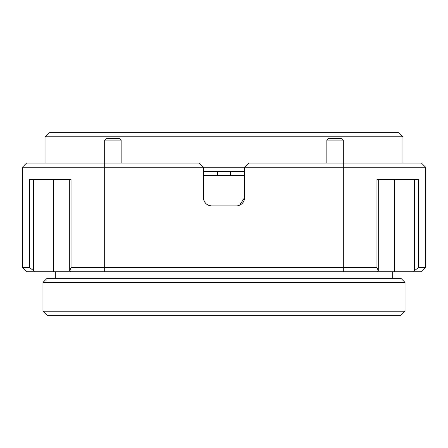 <?xml version="1.0" encoding="UTF-8"?>
<svg xmlns="http://www.w3.org/2000/svg" width="448" height="448" viewBox="0 0 448 448"><rect width="100%" height="100%" fill="white"/><g stroke="black" fill="none" stroke-linecap="round" stroke-linejoin="round"><path stroke-width="0.67" d="M394.268 271.723L394.268 179.564L378.286 179.564L378.286 270.71L377.53 271.723L413.599 271.723L414.361 270.71L414.361 179.564M326.855 140.067L328.502 138.421L341.667 138.421L343.314 140.067L326.855 140.067L326.855 163.111M104.686 140.067L106.333 138.421L119.498 138.421L121.145 140.067L104.686 140.067L104.686 163.111L199.315 163.111L203.431 167.222L22.4 167.222L26.516 163.111L104.686 163.111L104.686 267.613L376.97 267.613L376.97 179.564L418.404 179.564L418.404 267.613L414.361 270.71M33.639 179.564L33.639 270.71L34.401 271.723L53.732 271.723L53.732 179.564L69.714 179.564L69.714 270.71L71.03 267.613L104.686 267.613L104.686 271.723L70.47 271.723L69.714 270.71M203.431 197.669C203.918 202.664 206.657 205.408 211.658 205.895A8.226 8.226 0 0 1 203.431 197.669L203.431 167.222L244.569 167.222L244.569 197.669A8.226 8.226 0 0 1 236.342 205.895L211.658 205.895M244.569 175.454L203.431 175.454M392.683 278.309L392.683 271.723M55.317 278.309L55.317 271.723M421.484 163.111L425.6 167.222L244.569 167.222L248.685 163.111L421.484 163.111M22.4 205.895L22.4 267.613L29.596 267.613L29.596 179.564L71.03 179.564L71.03 267.613M34.401 271.723L26.516 271.723L22.4 267.613L22.4 167.222L26.516 163.111M239.49 205.274L244.569 197.669M22.4 197.669L22.4 167.222M418.404 267.613L425.6 267.613L421.484 271.723L413.599 271.723M425.6 167.222L425.6 267.613M378.286 270.71L376.97 267.613M377.53 271.723L104.686 271.723M53.732 271.723L70.47 271.723M33.639 270.71L29.596 267.613M42.969 311.226L405.031 311.226L405.031 282.425L42.969 282.425L42.969 311.226L47.085 315.336L400.915 315.336L405.031 311.226M42.969 282.425L47.085 278.309L400.915 278.309L405.031 282.425M49.146 132.664L398.854 132.664L402.97 136.774L45.03 136.774L49.146 132.664M244.569 171.338L203.431 171.338M343.314 271.723L343.314 140.067M121.145 140.067L121.145 163.111M45.03 163.111L45.03 136.774M230.586 175.454L230.586 171.338M217.414 175.454L217.414 171.338M402.97 163.111L402.97 136.774"/></g></svg>
